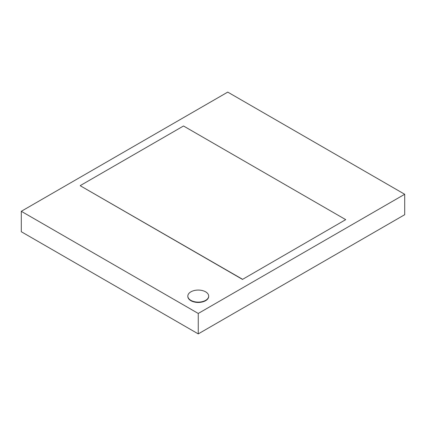 <?xml version="1.0" encoding="UTF-8"?>
<svg xmlns="http://www.w3.org/2000/svg" width="426" height="426" viewBox="0 0 426 426"><rect width="100%" height="100%" fill="white"/><g stroke="black" fill="none" stroke-linecap="round" stroke-linejoin="round"><path stroke-width="0.64" d="M21.3 211.296L21.3 231.728L198.255 333.893L404.7 214.704L404.7 194.272L198.255 313.461L21.3 211.296L227.745 92.107L404.7 194.272M242.49 279.408L345.715 219.64L242.49 279.408L80.285 185.757L242.49 279.238M187.829 296.262A10.426 6.023 0 0 0 187.829 296.432A10.426 6.023 0 0 0 190.88 300.692A10.426 6.023 0 0 0 202.243 301.997A10.426 6.023 0 0 0 208.681 296.432A10.426 6.023 0 0 0 208.676 296.262M198.255 333.893L198.255 313.461M345.715 219.64L183.51 125.989L80.285 185.587M190.88 300.351A10.426 6.023 0 0 0 202.243 301.656A10.426 6.023 0 0 0 208.681 296.091A10.426 6.023 0 0 0 198.255 290.074A10.426 6.023 0 0 0 187.829 296.091A10.426 6.023 0 0 0 190.88 300.351M187.829 296.091L187.829 296.432M208.681 296.091L208.681 296.432"/></g></svg>

